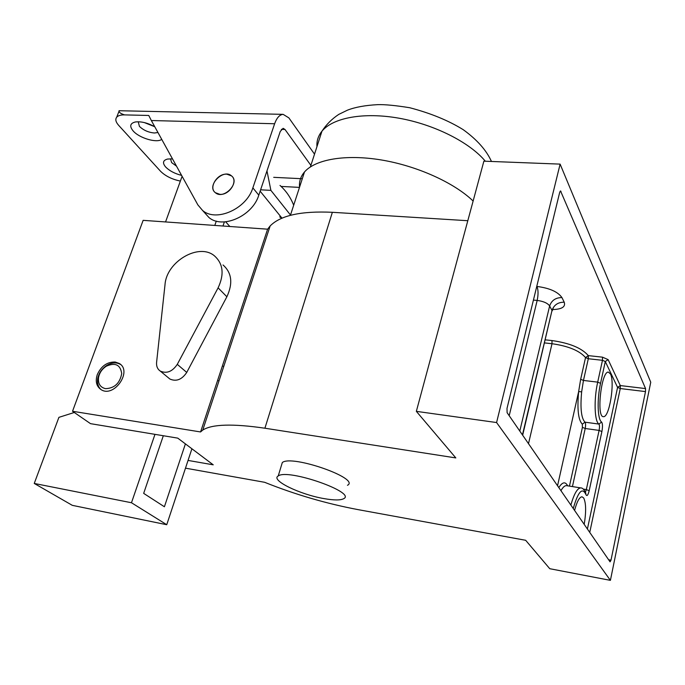 <?xml version="1.0" encoding="UTF-8"?>
<svg xmlns="http://www.w3.org/2000/svg" width="685" height="685" viewBox="0 0 685 685"><rect width="100%" height="100%" fill="white"/><g stroke="black" fill="none" stroke-linecap="round" stroke-linejoin="round"><path stroke-width="1.03" d="M610.07 561.846L507.106 412.678L507.003 408.423L559.671 192.451L560.544 190.944L645.553 388.583L645.501 391.589L611.003 560.176L610.07 561.846M610.404 580.358L496.582 422.542L560.116 164.117L650.75 382.23L610.404 580.358L549.755 568.704L525.669 540.294L358.392 509.691C326.454 503.68 295.192 494.544 264.607 482.291L185.481 468.163M188.05 460.423L213.232 464.824L177.766 438.135L90.514 423.655L72.533 411.265L200.568 431.952L202.76 430.06C212.033 424.152 232.746 423.535 264.907 428.219L455.825 457.922L416.343 411.351L483.884 161.172L560.116 164.117M416.343 411.351L496.582 422.542M72.533 411.265L143.139 220.347L267.612 229.184L270.164 225.93C280.542 215.39 301.28 210.852 332.362 212.299L467.812 220.716M115.208 362.022C107.194 361.826 101.226 366.013 97.296 374.584C95.172 381.28 96.405 386.28 100.995 389.568C113.864 398.345 132.83 371.09 119.258 363.47L115.208 362.022M267.612 229.184L200.568 431.952M569.449 486.11L582.421 427.337L582.31 424.186C578.26 419.991 577.044 409.108 578.654 391.546L580.666 379.293L583.457 380.44L581.651 391.871C580.144 408.166 581.257 418.278 584.99 422.191L598.921 424.075C594.469 421.489 593.749 399.432 597.697 382.136L602.475 360.31L588.312 358.734L583.457 380.44L597.697 382.136L600.539 383.352C596.909 399.312 597.543 419.657 601.627 422.071C602.663 423.578 602.749 426.738 601.892 431.567L589.186 490.725C588.021 495.272 586.959 496.582 585.983 494.647C582.378 486.872 578.131 491.487 573.251 508.501M610.455 373.95C615.087 382.247 609.325 417.747 603.476 416.634C596.113 417.696 601.319 370.808 608.417 372.118L610.455 373.95M574.578 510.419C576.933 501.617 579.407 497.07 582.002 496.788L583.68 497.969C586.077 502.978 586.257 511.781 584.202 524.359M557.547 485.742L578.654 391.546L581.651 391.871M545.303 339.854L551.973 340.556C569.706 343.074 581.813 348.1 588.312 355.618L585.538 357.587C579.527 350.677 568.344 346.053 552.007 343.716L544.575 342.92M266.97 170.907L270.892 190.37L260.6 189.814M290.491 215.03L270.892 190.37M280.011 185.438C286.03 190.815 290.594 197.408 293.685 205.217M281.997 218.172L260.146 191.166M281.895 218.215L279.703 216.88M222.976 226.016L224.389 221.906M216.297 221.109L214.799 225.433M163.321 435.737L143.67 493.371L164.409 506.763L185.404 443.889M154.973 434.358L131.477 502.747L34.25 483.447L58.91 417.353L74.297 412.481M191.911 448.778L166.738 524.719L131.477 502.747M166.738 524.719L72.302 505.342L34.25 483.447M165.556 221.94L182.107 176.31M218.104 287.846C224.44 274.3 223.182 263.605 214.345 255.77C198.787 242.627 166.541 261.61 165.025 284.532L156.591 362.365C156.274 366.235 157.49 369.138 160.256 371.073C166.686 373.89 172.355 371.647 177.287 364.351L218.104 287.846L226.872 296.768C233.097 283.359 231.813 272.758 223.019 264.967M168.527 377.889L169.897 379.028C176.268 381.836 181.885 379.636 186.74 372.426L226.872 296.768M223.969 365.824L223.25 366.355L223.67 366.74M217.59 380.475L219.012 380.851M100.952 389.542C98.032 386.785 96.979 383.018 97.801 378.248C99.025 372.828 102.039 368.53 106.843 365.362C111.878 362.433 116.424 362.125 120.491 364.446L119.258 363.47M105.55 388.669C114.515 388.267 119.901 383.232 121.716 373.556C120.389 364.728 115.234 362.279 106.269 366.227C102.193 368.915 99.633 372.563 98.597 377.161C97.775 383.523 100.096 387.359 105.55 388.669M324.065 498.612C333.972 500.341 340.505 500.375 343.656 498.714C356.962 492.506 287.657 468.309 278.221 475.972C270.258 480.125 299.97 494.553 324.065 498.612M347.466 485.297C360.849 478.669 291.853 454.438 282.314 462.529L281.398 465.535M299.55 187.168C299.011 181.534 300.655 176.473 304.491 171.978C315.34 159.348 345.574 154.014 381.348 159.965C417.096 165.907 454.206 182.698 473.121 201.03M226.881 174.187C217.333 173.245 208.326 187.639 215.364 192.69C223.635 200.2 240.512 182.647 231.53 175.891L226.881 174.187M161.746 139.389C156.737 143.285 139.209 138.087 133.121 130.903C129.345 126.271 130.081 123.3 135.33 121.981C141.136 121.271 147.618 122.863 154.776 126.742L144.389 122.589M274.625 123.754L151.342 120.526L197.871 204.892L202.537 210.415C215.998 222.445 246.54 208.959 252.859 187.87L274.625 123.754C276.783 117.786 279.617 114.66 283.136 114.352L288.865 117.88L314.526 154.151M151.342 120.526L148.756 115.465L124.533 114.892C120.894 113.727 119.079 112.477 119.07 111.141L116.698 117.203C115.089 119.327 115.739 122.033 118.642 125.321L160.581 171.293C165.402 176.054 171.995 179.316 180.378 181.071M181.602 175.394C174.718 173.622 169.383 170.805 165.59 166.934C162.285 162.902 162.953 160.264 167.602 159.04L172.492 158.877M116.698 117.203C118.12 115.602 120.723 114.832 124.533 114.892M204.849 212.975L208.874 217.428C222.282 229.424 252.585 216.109 258.802 195.156L280.251 131.469L283.102 128.318L284.977 129.456L310.896 165.368M219.851 194.334L215.364 192.69C206.211 185.909 223.242 168.245 231.53 175.891C238.474 180.96 229.389 195.379 219.851 194.334M138.233 121.759L139.415 126.365C143.405 130.236 148.405 132.453 154.425 133.001L157.952 132.513M170.488 158.783L171.644 162.61L176.516 166.164M536.749 286.433L536.963 286.45C538.324 289.866 538.393 294.524 537.168 300.432L533.418 300.09M552.812 309.551C561.965 309.243 565.767 306.794 564.217 302.188L561.94 297.581C557.898 291.81 549.567 288.094 536.963 286.45M580.666 379.293L585.538 357.587L588.312 358.734L588.312 355.618L602.492 357.168L608.134 359.625L620.293 385.569L645.553 388.583M560.998 191.38L560.082 191.329M645.501 391.589L620.267 388.549L589.751 532.399M608.614 559.739L611.003 560.176M332.362 212.299L264.907 428.219M558.823 487.592C562.402 481.94 565.348 481.349 567.668 485.828M528.495 443.666L552.007 343.716L551.973 340.556M522.449 434.898L551.999 310.493L549.644 305.947L519.795 431.062M509.195 415.701L537.168 300.432C543.428 301.272 547.589 303.113 549.644 305.947C551.588 300.381 555.689 297.598 561.94 297.581M583.303 489.099L586.334 489.578L599.101 430.403L585.213 428.502L572.437 486.59M566.906 485.699L566.426 485.631C564.705 485.571 562.873 487.258 560.947 490.674M570.87 505.05C574.039 493.911 577.309 488.191 580.683 487.9L581.043 487.951M587.413 529.008L617.579 387.393L605.3 361.534L600.539 383.352M601.892 431.567L599.101 430.403C599.675 427.183 599.615 425.068 598.921 424.075L601.627 422.071M582.31 424.186L584.99 422.191C585.718 423.193 585.786 425.299 585.213 428.502L582.421 427.337M585.401 492.275L586.334 489.578L589.186 490.725M564.217 302.188C557.992 302.188 553.925 304.962 551.999 310.493L522.664 435.215M608.134 359.625L605.3 361.534L602.475 360.31L602.492 357.168M585.983 494.647L585.709 493.072C584.194 489.527 582.524 487.806 580.683 487.9L566.735 485.674M620.293 385.569L617.579 387.393L620.267 388.549L620.293 385.569M186.74 372.426L177.287 364.351M485.348 161.232C469.636 142.326 434.393 124.499 399.064 118.214C363.718 111.912 332.927 117.717 321.95 131.203C318.208 135.818 316.538 140.973 316.95 146.659M273.709 177.338L302.291 178.734M284.977 129.456L281.347 129.354M252.859 187.87L258.802 195.156M299.473 187.39L281.09 186.423M270.164 225.93L202.76 430.06M553.12 308.507L552.17 310.904M169.897 379.028L160.256 371.073M98.597 377.161L97.801 378.248M106.269 366.227L106.843 365.362M282.314 462.529L278.221 475.972M290.397 215.338L304.491 171.978M491.462 161.472C486.47 150.306 477.068 139.714 463.248 129.696C448.521 120.543 430.677 113.222 409.741 107.733C395.613 105.456 384.953 104.428 377.769 104.642C365.233 105.319 355.121 107.16 347.432 110.182L338.792 114.378C331.917 118.925 326.308 124.533 321.95 131.203L310.399 166.9M229.852 226.504L225.69 221.812M202.537 210.415L208.874 217.428M283.136 114.352L119.036 110.722"/></g></svg>
